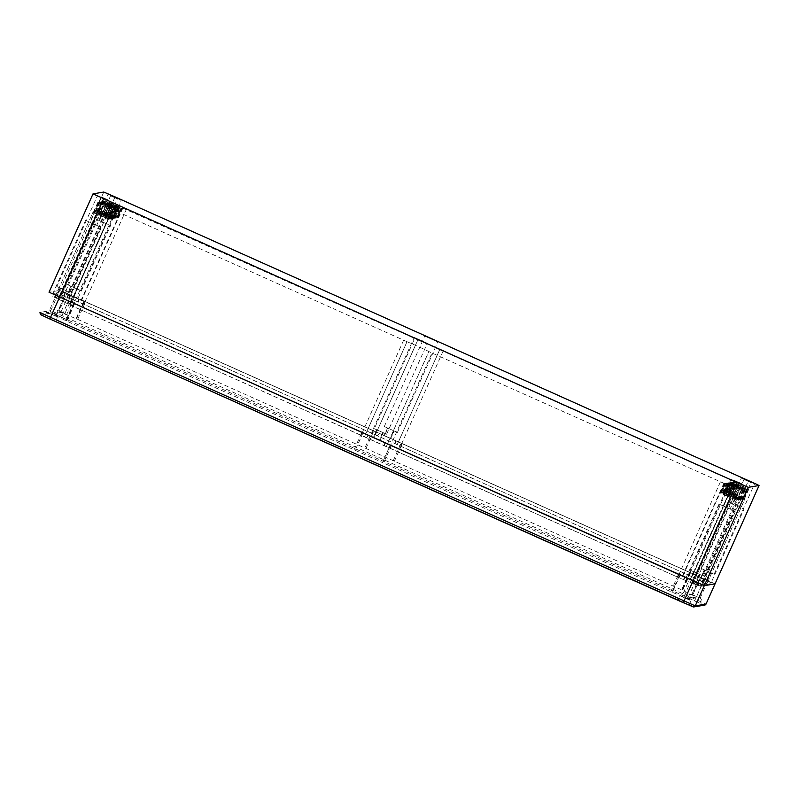 <?xml version="1.0" encoding="UTF-8"?>
<svg xmlns="http://www.w3.org/2000/svg" width="799" height="799" viewBox="0 0 799 799"><rect width="100%" height="100%" fill="white"/><g stroke="black" fill="none" stroke-linecap="round" stroke-linejoin="round"><path stroke-width="0.6" stroke-dasharray="4 3" d="M715.065 583.839L71.091 295.211L59.795 290.387L49.029 292.204L59.795 290.387L71.091 295.211L715.065 583.849M69.883 295.41L85.173 301.593L690.206 572.563L710.75 582.561L702.051 584.029L678.91 574.471L68.694 300.664L68.205 303.72L52.854 296.549L61.543 295.081L83.925 304.319L688.958 575.3L708.793 584.968L700.104 586.436L677.712 577.198L72.689 306.217L67.595 303.83L68.205 303.72L68.704 300.664L53.343 293.493L62.032 292.025L69.883 295.41L68.634 298.147M379.295 433.438L377.338 435.845L379.295 433.438M379.235 433.448L377.288 435.854L379.235 433.448M695.39 575.39L693.442 577.797L695.39 575.39M710.75 582.561L708.793 584.968L710.75 582.561M384.858 442.606L384.359 445.662L384.858 442.606M373.792 437.652L379.525 440.219L373.792 437.652L377.218 430.002L382.951 432.569L377.218 430.002M384.429 435.775L390.431 438.461L384.419 435.775L387.845 428.124L393.857 430.811L387.845 428.124M67.715 293.932L73.728 296.619L67.715 293.932L71.131 286.282L77.143 288.968L71.131 286.282M56.949 295.75L62.951 298.436L56.949 295.75L60.364 288.099L66.377 290.786L60.364 288.099M701.132 577.617L707.145 580.304L701.132 577.617L704.558 569.967L710.561 572.663L704.558 569.967M690.366 579.435L696.378 582.121L690.366 579.435L693.792 571.784L699.794 574.481L693.792 571.784M701.572 584.109L686.281 577.268L701.572 584.109L734.321 510.911L719.02 504.069L734.321 510.911M711.23 582.481L695.929 575.64L711.23 582.481L743.979 509.283L728.678 502.431L743.969 509.283M77.803 298.786L62.512 291.945L77.813 298.786L110.552 225.588L95.261 218.746L110.552 225.588M68.155 300.424L52.864 293.573L68.155 300.424L100.904 227.216L85.603 220.374L100.904 227.216M384.299 426.536L397.403 432.409L384.299 426.536M373.533 428.354L386.636 434.227L373.533 428.354L414.092 337.677M56.819 286.511L69.932 292.374L56.819 286.511L97.378 195.835M67.585 284.694L80.699 290.556L67.585 284.694L108.145 194.017M690.236 570.196L703.35 576.069L690.236 570.196L730.795 479.52M701.003 568.379L714.116 574.251L701.003 568.379L741.562 477.702M730.116 509.023L723.225 505.947L730.116 509.023L741.352 483.894M739.764 507.395L732.883 504.319L739.764 507.395L751.01 482.266M96.689 225.338L89.808 222.252L96.689 225.338L107.935 200.209M106.347 223.71L99.466 220.624L106.347 223.71L117.593 198.581M384.798 442.616L384.309 445.672L384.788 442.616M52.854 296.549L53.343 293.493L52.854 296.549M67.595 303.83L68.085 300.774L67.595 303.83M364.514 436.773L677.782 577.178L698.106 585.537L706.795 584.069L688.888 575.31L83.865 304.339L63.54 295.98L54.851 297.448L72.759 306.207L364.464 436.783L407.041 341.722L418.187 346.486L428.883 351.5L386.307 446.571L428.823 351.52L431.989 353.008L389.473 448.049M407.041 341.722L112.729 209.568L70.202 304.619L112.729 209.568L109.713 208.06L113.468 209.448L97.858 202.317L114.177 209.328L115.026 209.178L99.416 202.047L115.695 209.068L100.085 201.937L116.404 208.948L101.493 201.698L117.553 208.749L101.942 201.628L118.262 208.639L103.091 201.428L119.411 208.439L103.8 201.308L120.939 208.179L105.578 201.008L122.377 207.94L79.86 302.991M122.377 207.94L417.857 339.895L375.29 434.956L417.797 339.915L439.65 349.692L397.133 444.743M439.65 349.692L734.571 481.747L733.961 481.847L691.435 576.898L733.951 481.847L736.968 483.355L733.212 481.977L748.823 489.098L732.513 482.087L731.654 482.236L747.045 489.407L730.985 482.346L746.596 489.477L730.286 482.466L745.447 489.677L729.127 482.666L744.738 489.787L728.428 482.776L743.33 490.027L727.27 482.976L742.661 490.147L726.601 483.085L725.752 483.235L741.362 490.366L724.303 483.475L681.787 578.526M724.303 483.475L431.989 353.008M112.11 209.678L69.593 304.719L112.11 209.678M734.571 481.747L692.054 576.798L734.571 481.747M417.857 339.895L375.34 434.946L417.857 339.895M114.337 216.369L101.183 210.846L114.437 216.349L118.731 206.532M114.437 216.349L118.841 206.522M117.423 217.867L121.818 208.03L117.423 217.867M109.773 219.156L93.713 212.105L95.021 211.885L110.632 219.016L109.773 219.156L114.177 209.328M110.632 219.016L115.026 209.178L110.632 219.016M99.635 202.017L95.241 211.845L111.301 218.896L104.969 215.93L109.363 206.092M95.241 211.845L104.969 215.93M101.882 214.681L107.615 217.248L101.873 214.681L106.766 203.755L112.499 206.322L107.615 217.248M112 218.786L95.94 211.725L112 218.786L116.404 208.948M112.449 218.706L116.844 208.869L112.449 218.706M101.493 201.698L97.098 211.535L113.158 218.586L106.826 215.61L111.221 205.782M97.098 211.535L106.826 215.61M103.73 214.372L109.473 216.938L103.73 214.372L108.624 203.445L114.357 206.012L109.473 216.938M113.858 218.467L97.798 211.415L113.858 218.467L118.262 208.639M114.307 218.387L118.701 208.559L114.307 218.387M103.351 201.388L98.956 211.216L115.016 218.267L108.684 215.301L113.078 205.473M98.956 211.216L108.684 215.301M105.588 214.052L111.331 216.619L105.588 214.052L110.472 203.126L116.215 205.693L111.331 216.619M115.675 218.157L99.625 211.106L100.924 210.886L116.534 218.017L115.675 218.157L120.08 208.329M116.534 218.017L120.929 208.179L116.534 218.017M727.679 496.039L721.347 493.063L722.206 492.923L738.266 499.974L736.968 500.194L727.679 496.039L732.084 486.201M743.33 490.027L738.935 499.864L722.875 492.813L729.207 495.779L733.602 485.952M738.935 499.864L729.207 495.779M732.293 497.028L726.561 494.461L732.293 497.028L737.187 486.102L731.445 483.535L737.177 486.102M729.906 495.66L724.024 492.613L740.084 499.665L729.906 495.66L734.311 485.832M745.187 489.717L740.793 499.545L731.065 495.47L735.46 485.632M740.793 499.545L731.065 495.47M734.151 496.708L728.418 494.142L734.151 496.708L739.035 485.782L733.302 483.215L739.035 485.792M731.764 495.35L725.882 492.304L741.941 499.355L731.764 495.35L736.169 485.512M747.045 489.407L742.651 499.235L726.581 492.184L732.923 495.15L737.317 485.323M742.651 499.235L732.923 495.15M736.009 496.399L730.276 493.832L736.009 496.399L740.893 485.472L735.16 482.906L740.893 485.472M733.582 495.04L727.25 492.074L728.109 491.924L744.169 498.976L742.87 499.195L733.582 495.04L737.986 485.203M96.14 213.713L92.974 212.224L54.851 297.448L92.974 212.224L109.073 219.276L96.14 213.713L58.017 298.936M109.073 219.276L113.468 209.448L109.073 219.276M99.575 215.071L105.308 217.638L99.575 215.071L104.459 204.145L110.202 206.711L105.308 217.638M107.895 213.663L113.628 216.229L107.895 213.663L112.779 202.746L118.512 205.313L112.779 202.736M723.554 494.711L736.708 500.234L723.445 494.731L727.949 484.883M729.996 497.417L724.254 494.851L729.996 497.417L734.88 486.491L729.147 483.924L734.88 486.491M741.742 497.368L744.918 498.856L706.795 584.069L744.918 498.856L728.808 491.804L741.742 497.368L703.629 582.581M738.306 496.009L732.573 493.442L738.316 496.009L743.2 485.083L737.457 482.516L732.573 493.442M110.482 203.126L116.215 205.693M108.624 203.445L114.357 206.012M106.766 203.755L112.499 206.322M104.459 204.145L110.192 206.711M743.2 485.083L737.467 482.516M99.416 202.047L95.021 211.885M97.858 202.317L93.453 212.144M98.117 202.267L93.713 212.105M100.085 201.937L95.68 211.775M100.344 201.897L95.94 211.725M101.233 201.748L96.839 211.575M101.942 201.628L97.538 211.455M102.202 201.578L97.798 211.415M103.091 201.428L98.696 211.266M103.8 201.308L99.396 211.146M104.02 201.278L99.625 211.106M105.318 201.058L100.924 210.886M105.578 201.008L101.183 210.846M105.418 217.867L109.823 208.04M105.318 217.887L109.713 208.06M732.573 493.193L736.968 483.355M732.463 493.213L736.858 483.375M748.823 489.098L744.428 498.936M741.102 490.406L736.708 500.234M748.563 489.148L744.169 498.976M747.265 489.368L742.87 499.195M746.596 489.477L742.201 499.315M746.336 489.517L741.941 499.355M745.447 489.677L741.053 499.505M744.738 489.787L740.343 499.625M744.478 489.837L740.084 499.665M743.589 489.987L739.195 499.814M742.89 490.107L738.486 499.934M742.661 490.147L738.266 499.974M741.362 490.366L736.968 500.194M723.445 494.731L727.849 484.903M379.934 440.399L373.383 437.472L379.934 440.399L383.36 432.758L376.808 429.822L383.36 432.758M376.808 429.822L373.383 437.472M390.701 438.581L384.149 435.655L390.701 438.581L394.127 430.941L387.575 428.004L394.127 430.941M387.575 428.004L384.149 435.655M73.997 296.739L67.446 293.802L73.997 296.739L77.413 289.088L70.861 286.162L77.413 289.088M70.861 286.162L67.446 293.802M63.231 298.556L56.669 295.62L63.231 298.556L66.647 290.906L60.095 287.98L66.647 290.906M60.095 287.98L56.669 295.62M707.415 580.434L700.863 577.497L707.415 580.434L710.84 572.783L704.279 569.847L710.84 572.783M704.279 569.847L700.863 577.497M696.648 582.251L690.096 579.315L696.648 582.251L700.074 574.601L693.512 571.665L700.074 574.601M693.512 571.665L690.096 579.315M105.178 213.872L111.74 216.809L105.178 213.872L109.093 205.133L115.645 208.07L111.74 216.809M109.093 205.133L115.645 208.07M103.321 214.182L109.872 217.118L103.321 214.182L107.236 205.443L113.788 208.379L109.882 217.118M107.236 205.443L113.788 208.379M101.473 214.502L108.025 217.438L101.473 214.502L105.378 205.762L111.93 208.689L108.025 217.428M105.378 205.762L111.93 208.689M99.166 214.891L105.718 217.817L99.166 214.891L103.071 206.152L109.633 209.078L105.718 217.817M103.071 206.142L109.633 209.078M114.037 216.419L107.485 213.483L114.037 216.419L117.952 207.68L111.391 204.744L117.942 207.68M729.867 493.652L736.418 496.579L729.867 493.652L733.772 484.903L740.333 487.839L733.772 484.903M728.009 493.962L734.561 496.898L728.009 493.962L731.914 485.223L738.476 488.159L731.914 485.223M726.151 494.271L732.703 497.208L726.151 494.271L730.056 485.532L736.618 488.469L730.056 485.532M723.854 494.661L730.406 497.597L723.844 494.661L727.759 485.922L734.311 488.858L727.759 485.922M738.715 496.199L732.164 493.263L738.715 496.199L742.631 487.45L736.079 484.524L732.164 493.263M742.631 487.45L736.079 484.524M390.312 445.053L74.657 303.7L59.875 296.429L68.604 294.961L84.374 301.383L689.437 572.354L704.209 579.625L695.48 581.093L679.719 574.671L390.312 445.053L382.491 462.531L670.77 591.669L687.669 598.581L696.388 597.103L681.617 589.832L77.683 319.35L60.784 312.439L52.065 313.907L66.836 321.178L382.491 462.531L390.312 445.053L382.501 462.531M689.547 579.065L697.197 582.491L689.547 579.065L681.727 596.553L689.377 599.969L681.727 596.553M700.314 577.248L707.964 580.673L700.314 577.248L692.493 594.736L700.144 598.151L692.493 594.736M56.13 295.38L63.78 298.806L56.13 295.38L48.31 312.858L55.96 316.284L48.31 312.858M66.896 293.563L74.547 296.988L66.896 293.563L59.076 311.041L66.726 314.466L59.076 311.041M55.481 314.676L66.407 319.57L55.481 314.676L57.438 310.312L68.364 315.196L57.438 310.312M44.714 316.494L55.64 321.388L44.714 316.494L46.672 312.129L57.598 317.013L46.672 312.129M678.131 600.189L689.058 605.073L678.131 600.189L680.089 595.814L691.015 600.708L680.089 595.814M688.908 598.371L699.824 603.255L688.908 598.371L690.855 593.997L701.782 598.89L690.855 593.997M365.952 448.489L373.772 431.011M59.875 296.429L52.065 313.907M68.604 294.961L60.784 312.439M704.209 579.625L696.388 597.103M695.48 581.093L687.669 598.581M103.78 192.05L50.756 310.591L706.026 604.054M115.076 196.884L61.263 317.073L694.681 600.758L748.493 480.569M368.469 435.265L366.521 437.672M368.419 435.275L366.461 437.682M390.601 445.343L389.403 448.069M678.91 574.471L677.712 577.198M685.123 577.118L683.175 579.525M685.742 577.018L683.784 579.425M694.201 580.643L693.013 583.37M695.849 581.372L694.651 584.099M702.051 584.029L700.104 586.436M704.938 579.834L703.699 582.571M703.3 579.105L702.061 581.842M690.206 572.563L688.958 575.3M401.887 443.435L400.639 446.172M395.675 440.778L395.185 443.835M395.615 440.788L395.125 443.844M373.493 430.711L372.244 433.448M85.173 301.593L83.925 304.319M78.961 298.936L78.472 301.992M78.352 299.036L77.863 302.092M68.245 294.681L66.996 297.418M62.032 292.025L61.543 295.081M59.146 296.219L57.947 298.946M60.784 296.948L59.585 299.675M73.888 303.49L72.689 306.217M362.207 432.619L361.008 435.345M406.981 341.732L364.464 436.783M403.595 340.284L361.078 435.335M720.299 482.127L677.782 577.178M72.759 306.207L115.276 211.156M103.001 216.259L107.396 206.432M104.299 216.04L108.694 206.212M101.663 210.766L63.54 295.98M102.741 216.299L107.136 206.472M108.894 219.306L113.288 209.478M97.778 214.452L59.655 299.665M104.519 216L108.924 206.172M105.228 215.88L109.623 206.052M106.117 215.73L110.522 205.902M106.377 215.69L110.781 205.852M107.086 215.57L111.48 205.743M107.975 215.42L112.369 205.583M108.235 215.38L112.629 205.543M108.904 215.261L113.298 205.433M110.202 215.041L114.597 205.213M110.462 215.001L114.856 205.163M117.233 217.897L121.638 208.06M105.049 212.214L66.926 297.428M106.686 212.943L68.564 298.157M122.996 207.84L80.469 302.891M126.382 209.288L83.865 304.339M731.405 480.259L688.888 575.31M443.085 351.131L400.569 446.182M372.174 433.467L414.691 338.416M740.104 496.628L701.991 581.852M728.998 491.775L733.392 481.947M728.818 491.804L733.212 481.977L728.808 491.804M735.15 494.781L739.544 484.943M736.219 500.324L698.106 585.537M727.42 496.079L731.824 486.251M720.648 493.183L725.043 483.355M720.468 493.213L724.863 483.385L720.468 493.213M731.195 498.137L693.073 583.36M723.694 483.585L681.167 578.626M732.833 498.876L694.711 584.089M734.89 494.821L739.285 484.993M728.109 491.924L732.513 482.087M727.26 492.064L731.654 482.236L727.25 492.074M733.362 495.08L737.767 485.243M732.663 495.2L737.058 485.363M725.882 492.304L730.286 482.466M725.442 492.374L729.837 482.546L725.432 492.374M731.504 495.39L735.909 485.562M730.805 495.51L735.2 485.682M724.024 492.613L728.428 482.776M723.584 492.693L727.979 482.856L723.574 492.693M729.647 495.71L734.051 485.872M728.978 495.819L733.382 485.982M722.206 492.923L726.601 483.085M721.357 493.063L725.752 483.235L721.347 493.063M439.7 349.682L397.183 444.733M694.681 600.758L703.649 604.973A1.798 1.798 -99.6 0 0 704.678 605.103M51.665 312.968A1.798 1.798 80.4 0 1 50.756 310.591L39.99 312.409A1.798 1.798 80.4 0 0 40.889 314.786L51.665 312.968L61.263 317.073M703.649 604.973L692.883 606.791M363.006 432.818L355.185 450.306M354.057 449.817L361.877 432.339M670.77 591.669L678.591 574.181M391.37 445.542L383.55 463.03M74.657 303.7L66.836 321.178M671.899 592.149L679.719 574.671M73.598 303.201L65.778 320.689L73.598 303.201M66.437 320.569L74.257 303.091L66.437 320.579M63.7 298.137L55.88 315.625M72.429 296.669L64.609 314.147M83.725 301.493L75.905 318.981M76.554 318.871L84.374 301.383M77.683 319.35L85.503 301.872M372.724 430.511L364.903 447.989M689.437 572.354L681.617 589.832M394.386 461.193L402.207 443.715M393.258 460.713L401.078 443.235M690.486 572.853L682.666 590.331L690.486 572.853M689.837 572.963L682.016 590.441L689.837 572.963M700.383 577.917L692.563 595.395M691.664 579.385L683.844 596.863M680.368 574.561L672.548 592.039M384.289 426.536L424.858 335.86M397.403 432.399L437.972 341.722M393.857 430.811L390.431 438.461M386.636 434.217L427.205 343.54M382.951 432.569L379.525 440.219M69.932 292.374L110.492 201.698M66.377 290.786L62.951 298.436M80.699 290.556L121.258 199.88M77.143 288.968L73.728 296.619M703.35 576.069L743.909 485.383M699.794 574.481L696.378 582.121M714.116 574.251L754.675 483.565M710.561 572.663L707.145 580.304M734.471 480.818L723.225 505.947M719.02 504.069L686.281 577.268M744.129 479.19L732.883 504.319M728.678 502.431L695.929 575.64M101.054 197.133L89.808 222.262M85.603 220.374L52.864 293.573M110.701 195.495L99.466 220.624M95.261 218.746L62.512 291.945M113.628 216.229L118.512 205.303M730.276 493.832L735.16 482.906M728.418 494.142L733.302 483.225M726.561 494.461L731.445 483.535M724.254 494.851L729.147 483.924M111.301 218.896L115.695 209.068M113.158 218.586L117.553 208.749M115.016 218.267L119.411 208.439M726.581 492.184L730.985 482.346M724.733 492.494L729.127 482.666M722.875 492.813L727.27 482.976M107.485 213.483L111.391 204.744M736.418 496.579L740.333 487.839M734.561 496.898L738.476 488.159M732.703 497.208L736.618 488.469M730.406 497.597L734.311 488.858M66.407 319.57L68.364 315.196M66.726 314.466L74.547 296.988M55.64 321.388L57.598 317.013M55.96 316.284L63.78 298.806M689.058 605.073L691.015 600.708M689.377 599.969L697.197 582.491M699.824 603.255L701.782 598.89M700.144 598.151L707.964 580.673"/><path stroke-width="1.2" d="M715.065 583.849L706.026 604.064L704.678 605.103A1.798 1.798 -99.6 0 0 706.016 604.064L759.05 485.522L756.014 484.004L115.076 196.884L103.78 192.05L93.004 193.877L736.988 482.516L748.273 487.34L759.05 485.522L715.055 583.849L704.289 585.677L49.029 292.204L693.003 580.843L704.289 585.677L715.065 583.839M424.858 335.86L437.972 341.722L424.858 335.86M414.092 337.677L427.205 343.54L414.092 337.677M97.378 195.825L110.492 201.698L97.378 195.825M108.155 194.007L121.258 199.88L108.155 194.007M730.805 479.52L743.909 485.393L730.805 479.52M741.572 477.702L754.675 483.565L741.572 477.702M741.352 483.904L734.471 480.818L741.352 483.904M751.01 482.266L744.129 479.19L751.01 482.266M107.935 200.209L101.054 197.123L107.935 200.209M117.583 198.581L110.701 195.495L117.583 198.581M93.014 193.877L49.029 292.214M103.56 198.821L50.537 317.363L39.98 312.419L40.569 314.616L49.858 318.991L40.889 314.786M748.273 487.34L695.25 605.882L50.537 317.363L49.858 318.991L683.275 602.686L736.988 482.516M704.678 605.103L693.912 606.92A1.798 1.798 -99.6 0 1 692.883 606.791L49.858 318.991M683.285 602.686L693.912 606.92A1.798 1.798 -99.6 0 0 695.25 605.882L706.016 604.064M93.004 193.877L49.029 292.204"/></g></svg>
